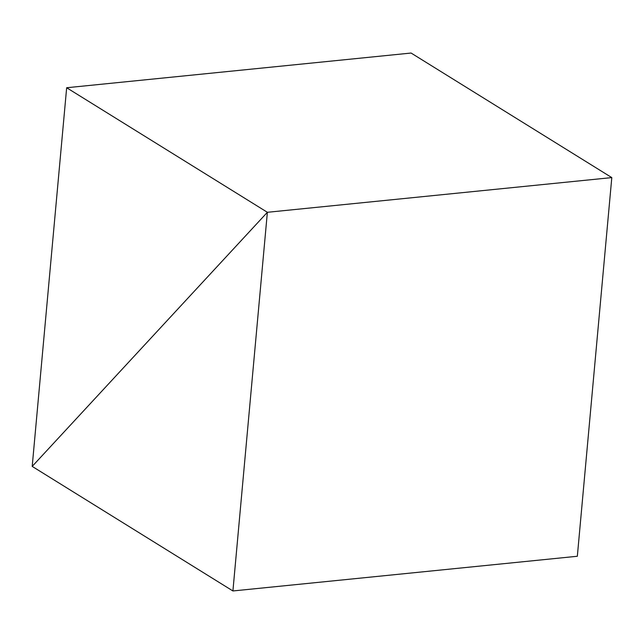 <?xml version="1.0" encoding="UTF-8"?>
<svg xmlns="http://www.w3.org/2000/svg" width="644" height="644" viewBox="0 0 644 644"><rect width="100%" height="100%" fill="white"/><g stroke="black" fill="none" stroke-linecap="round" stroke-linejoin="round"><path stroke-width="0.97" d="M267.373 212.295L32.2 466.401L66.662 87.737L267.373 212.295L32.2 466.401L232.911 590.959L267.373 212.295L611.8 177.599L267.373 212.295M232.911 590.959L577.338 556.263L611.8 177.599L411.089 53.041L66.662 87.737"/></g></svg>
